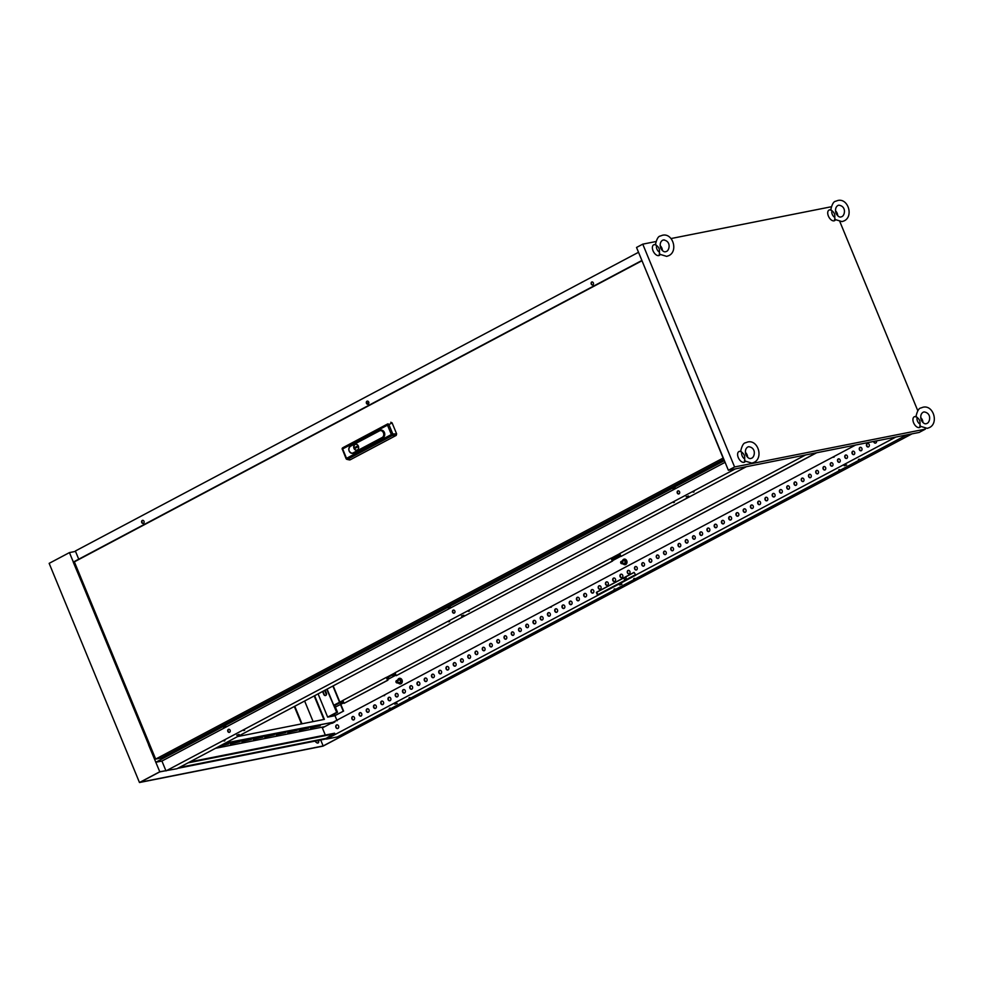 <?xml version="1.0" encoding="UTF-8"?>
<svg xmlns="http://www.w3.org/2000/svg" width="983" height="983" viewBox="0 0 983 983"><rect width="100%" height="100%" fill="white"/><g stroke="black" fill="none" stroke-linecap="round" stroke-linejoin="round"><path stroke-width="1.47" d="M622.092 563.603A1.192 0.971 -101.2 0 0 621.182 561.416A1.192 0.971 -101.2 0 0 622.092 563.603M397.365 682.816A1.192 0.971 -101.2 0 0 396.468 680.629A1.192 0.971 -101.2 0 0 397.365 682.816M320.225 725.761L313.405 726.683L310.431 728.059L320.225 725.761M308.773 728.034L301.953 728.956L298.992 730.332L308.773 728.034M297.333 730.295L290.513 731.217L287.552 732.593L297.333 730.295M285.881 732.568L279.061 733.49L276.1 734.866L285.881 732.568M274.441 734.842L267.622 735.763L264.66 737.139L274.441 734.842M219.541 746.158L228.658 743.922L222.146 744.782M240.11 741.649L233.29 742.57L230.317 743.947L240.11 741.649M251.55 739.376L244.73 740.297L241.769 741.673L251.55 739.376M263.002 737.115L256.182 738.024L253.209 739.4L263.002 737.115M591.705 282.023A1.597 1.29 -101.2 0 0 592.909 284.935A1.597 1.29 -101.2 0 0 591.705 282.023M592.171 281.888A1.597 1.29 -101.2 0 0 592.786 284.996M366.978 401.224A1.597 1.29 -101.2 0 0 368.183 404.148A1.597 1.29 -101.2 0 0 366.978 401.224M367.445 401.101A1.597 1.29 -101.2 0 0 368.06 404.21M142.265 520.437A1.597 1.29 -101.2 0 0 143.469 523.361A1.597 1.29 -101.2 0 0 142.265 520.437M142.732 520.314A1.597 1.29 -101.2 0 0 143.346 523.411M846.633 464.984L844.237 465.77L846.633 464.984M839.629 469.641L838.732 469.935L839.629 469.641M859.351 459.184L858.454 459.479L859.351 459.184M621.907 584.185L619.511 584.983L621.907 584.185M614.916 588.854L614.019 589.149L614.916 588.854M634.625 578.397L633.728 578.692L634.625 578.397M625.274 579.208A1.597 1.29 78.8 0 1 623.873 577.881M625.839 576.837A1.597 1.29 78.8 0 1 625.114 579.257A1.597 1.29 78.8 0 1 623.554 578.041M397.181 703.398L394.797 704.184L397.181 703.398M390.19 708.067L389.293 708.362L390.19 708.067M409.911 697.598L409.014 697.893L409.911 697.598M876.504 440.888A1.794 1.45 78.8 0 1 875.472 443.124A1.794 1.45 78.8 0 1 873.666 441.453M875.644 443.075A1.794 1.45 78.8 0 1 874.01 441.392M868.554 446.86A1.794 1.45 78.8 0 1 867.203 443.566A1.794 1.45 78.8 0 1 868.554 446.86M868.394 446.921A1.794 1.45 78.8 0 1 867.694 443.431M861.305 450.693A1.794 1.45 78.8 0 1 859.953 447.412A1.794 1.45 78.8 0 1 861.305 450.693M861.145 450.767A1.794 1.45 78.8 0 1 860.457 447.277M854.055 454.539A1.794 1.45 78.8 0 1 852.703 451.258A1.794 1.45 78.8 0 1 854.055 454.539M853.895 454.613A1.794 1.45 78.8 0 1 853.207 451.123M846.805 458.385A1.794 1.45 78.8 0 1 845.454 455.104A1.794 1.45 78.8 0 1 846.805 458.385M846.646 458.459A1.794 1.45 78.8 0 1 845.958 454.969M839.556 462.231A1.794 1.45 78.8 0 1 838.204 458.95A1.794 1.45 78.8 0 1 839.556 462.231M839.396 462.305A1.794 1.45 78.8 0 1 838.708 458.815M832.306 466.077A1.794 1.45 78.8 0 1 830.954 462.796A1.794 1.45 78.8 0 1 832.306 466.077M832.146 466.151A1.794 1.45 78.8 0 1 831.458 462.661M825.056 469.923A1.794 1.45 78.8 0 1 823.705 466.642A1.794 1.45 78.8 0 1 825.056 469.923M824.897 469.997A1.794 1.45 78.8 0 1 824.209 466.495M817.807 473.769A1.794 1.45 78.8 0 1 816.455 470.488A1.794 1.45 78.8 0 1 817.807 473.769M817.647 473.843A1.794 1.45 78.8 0 1 816.959 470.341M810.557 477.615A1.794 1.45 78.8 0 1 809.206 474.334A1.794 1.45 78.8 0 1 810.557 477.615M810.397 477.689A1.794 1.45 78.8 0 1 809.709 474.187M803.308 481.461A1.794 1.45 78.8 0 1 801.956 478.18A1.794 1.45 78.8 0 1 803.308 481.461M803.148 481.535A1.794 1.45 78.8 0 1 802.46 478.033M796.058 485.307A1.794 1.45 78.8 0 1 794.706 482.026A1.794 1.45 78.8 0 1 796.058 485.307M795.898 485.381A1.794 1.45 78.8 0 1 795.21 481.879M788.808 489.153A1.794 1.45 78.8 0 1 787.457 485.872A1.794 1.45 78.8 0 1 788.808 489.153M788.649 489.227A1.794 1.45 78.8 0 1 787.961 485.725M781.559 492.999A1.794 1.45 78.8 0 1 780.207 489.706A1.794 1.45 78.8 0 1 781.559 492.999M781.399 493.073A1.794 1.45 78.8 0 1 780.711 489.571M774.309 496.845A1.794 1.45 78.8 0 1 772.957 493.552A1.794 1.45 78.8 0 1 774.309 496.845M774.149 496.919A1.794 1.45 78.8 0 1 773.461 493.417M767.059 500.691A1.794 1.45 78.8 0 1 765.708 497.398A1.794 1.45 78.8 0 1 767.059 500.691M766.9 500.765A1.794 1.45 78.8 0 1 766.212 497.263M759.81 504.537A1.794 1.45 78.8 0 1 758.458 501.244A1.794 1.45 78.8 0 1 759.81 504.537M759.662 504.611A1.794 1.45 78.8 0 1 758.962 501.109M752.573 508.383A1.794 1.45 78.8 0 1 751.209 505.09A1.794 1.45 78.8 0 1 752.573 508.383M752.413 508.457A1.794 1.45 78.8 0 1 751.712 504.955M745.323 512.229A1.794 1.45 78.8 0 1 743.959 508.936A1.794 1.45 78.8 0 1 745.323 512.229M745.163 512.303A1.794 1.45 78.8 0 1 744.463 508.801M738.073 516.075A1.794 1.45 78.8 0 1 736.709 512.782A1.794 1.45 78.8 0 1 738.073 516.075M737.914 516.136A1.794 1.45 78.8 0 1 737.213 512.647M730.824 519.921A1.794 1.45 78.8 0 1 729.46 516.628A1.794 1.45 78.8 0 1 730.824 519.921M730.664 519.982A1.794 1.45 78.8 0 1 729.964 516.493M723.574 523.767A1.794 1.45 78.8 0 1 722.21 520.474A1.794 1.45 78.8 0 1 723.574 523.767M723.414 523.828A1.794 1.45 78.8 0 1 722.714 520.339M716.324 527.613A1.794 1.45 78.8 0 1 714.96 524.32A1.794 1.45 78.8 0 1 716.324 527.613M716.165 527.674A1.794 1.45 78.8 0 1 715.464 524.185M709.075 531.459A1.794 1.45 78.8 0 1 707.723 528.166A1.794 1.45 78.8 0 1 709.075 531.459M708.915 531.52A1.794 1.45 78.8 0 1 708.215 528.031M701.825 535.305A1.794 1.45 78.8 0 1 700.474 532.012A1.794 1.45 78.8 0 1 701.825 535.305M701.665 535.366A1.794 1.45 78.8 0 1 700.965 531.877M694.576 539.139A1.794 1.45 78.8 0 1 693.224 535.858A1.794 1.45 78.8 0 1 694.576 539.139M694.416 539.212A1.794 1.45 78.8 0 1 693.715 535.723M687.326 542.985A1.794 1.45 78.8 0 1 685.974 539.704A1.794 1.45 78.8 0 1 687.326 542.985M687.166 543.058A1.794 1.45 78.8 0 1 686.478 539.569M680.076 546.831A1.794 1.45 78.8 0 1 678.725 543.55A1.794 1.45 78.8 0 1 680.076 546.831M679.917 546.904A1.794 1.45 78.8 0 1 679.228 543.415M672.827 550.677A1.794 1.45 78.8 0 1 671.475 547.396A1.794 1.45 78.8 0 1 672.827 550.677M672.667 550.75A1.794 1.45 78.8 0 1 671.979 547.261M665.577 554.523A1.794 1.45 78.8 0 1 664.225 551.242A1.794 1.45 78.8 0 1 665.577 554.523M665.417 554.596A1.794 1.45 78.8 0 1 664.729 551.094M658.327 558.369A1.794 1.45 78.8 0 1 656.976 555.088A1.794 1.45 78.8 0 1 658.327 558.369M658.168 558.442A1.794 1.45 78.8 0 1 657.48 554.94M651.078 562.215A1.794 1.45 78.8 0 1 649.726 558.934A1.794 1.45 78.8 0 1 651.078 562.215M650.918 562.288A1.794 1.45 78.8 0 1 650.23 558.786M643.828 566.061A1.794 1.45 78.8 0 1 642.477 562.78A1.794 1.45 78.8 0 1 643.828 566.061M643.668 566.134A1.794 1.45 78.8 0 1 642.98 562.632M636.579 569.907A1.794 1.45 78.8 0 1 635.227 566.626A1.794 1.45 78.8 0 1 636.579 569.907M636.419 569.98A1.794 1.45 78.8 0 1 635.731 566.478M629.329 573.753A1.794 1.45 78.8 0 1 627.977 570.472A1.794 1.45 78.8 0 1 629.329 573.753M629.169 573.826A1.794 1.45 78.8 0 1 628.481 570.324M622.079 577.599A1.794 1.45 78.8 0 1 620.728 574.305A1.794 1.45 78.8 0 1 622.079 577.599M621.92 577.672A1.794 1.45 78.8 0 1 621.231 574.17M614.83 581.444A1.794 1.45 78.8 0 1 613.478 578.151A1.794 1.45 78.8 0 1 614.83 581.444M614.67 581.518A1.794 1.45 78.8 0 1 613.982 578.016M607.58 585.29A1.794 1.45 78.8 0 1 606.228 581.997A1.794 1.45 78.8 0 1 607.58 585.29M607.42 585.364A1.794 1.45 78.8 0 1 606.732 581.862M600.33 589.136A1.794 1.45 78.8 0 1 598.979 585.843A1.794 1.45 78.8 0 1 600.33 589.136M600.171 589.21A1.794 1.45 78.8 0 1 599.483 585.708M593.081 592.982A1.794 1.45 78.8 0 1 591.729 589.689A1.794 1.45 78.8 0 1 593.081 592.982M592.921 593.056A1.794 1.45 78.8 0 1 592.233 589.554M585.831 596.828A1.794 1.45 78.8 0 1 584.48 593.535A1.794 1.45 78.8 0 1 585.831 596.828M585.684 596.902A1.794 1.45 78.8 0 1 584.983 593.4M578.594 600.674A1.794 1.45 78.8 0 1 577.23 597.381A1.794 1.45 78.8 0 1 578.594 600.674M578.434 600.736A1.794 1.45 78.8 0 1 577.734 597.246M571.344 604.52A1.794 1.45 78.8 0 1 569.98 601.227A1.794 1.45 78.8 0 1 571.344 604.52M571.184 604.582A1.794 1.45 78.8 0 1 570.484 601.092M564.095 608.366A1.794 1.45 78.8 0 1 562.731 605.073A1.794 1.45 78.8 0 1 564.095 608.366M563.935 608.428A1.794 1.45 78.8 0 1 563.234 604.938M556.845 612.212A1.794 1.45 78.8 0 1 555.481 608.919A1.794 1.45 78.8 0 1 556.845 612.212M556.685 612.274A1.794 1.45 78.8 0 1 555.985 608.784M549.595 616.058A1.794 1.45 78.8 0 1 548.231 612.765A1.794 1.45 78.8 0 1 549.595 616.058M549.436 616.12A1.794 1.45 78.8 0 1 548.735 612.63M542.346 619.904A1.794 1.45 78.8 0 1 540.982 616.611A1.794 1.45 78.8 0 1 542.346 619.904M542.186 619.966A1.794 1.45 78.8 0 1 541.486 616.476M535.096 623.75A1.794 1.45 78.8 0 1 533.744 620.457A1.794 1.45 78.8 0 1 535.096 623.75M534.936 623.812A1.794 1.45 78.8 0 1 534.236 620.322M527.846 627.584A1.794 1.45 78.8 0 1 526.495 624.303A1.794 1.45 78.8 0 1 527.846 627.584M527.687 627.658A1.794 1.45 78.8 0 1 526.986 624.168M520.597 631.43A1.794 1.45 78.8 0 1 519.245 628.149A1.794 1.45 78.8 0 1 520.597 631.43M520.437 631.504A1.794 1.45 78.8 0 1 519.737 628.014M513.347 635.276A1.794 1.45 78.8 0 1 511.996 631.995A1.794 1.45 78.8 0 1 513.347 635.276M513.187 635.35A1.794 1.45 78.8 0 1 512.499 631.86M506.098 639.122A1.794 1.45 78.8 0 1 504.746 635.841A1.794 1.45 78.8 0 1 506.098 639.122M505.938 639.196A1.794 1.45 78.8 0 1 505.25 635.706M498.848 642.968A1.794 1.45 78.8 0 1 497.496 639.687A1.794 1.45 78.8 0 1 498.848 642.968M498.688 643.042A1.794 1.45 78.8 0 1 498 639.54M491.598 646.814A1.794 1.45 78.8 0 1 490.247 643.533A1.794 1.45 78.8 0 1 491.598 646.814M491.439 646.888A1.794 1.45 78.8 0 1 490.75 643.386M484.349 650.66A1.794 1.45 78.8 0 1 482.997 647.379A1.794 1.45 78.8 0 1 484.349 650.66M484.189 650.734A1.794 1.45 78.8 0 1 483.501 647.232M477.099 654.506A1.794 1.45 78.8 0 1 475.747 651.225A1.794 1.45 78.8 0 1 477.099 654.506M476.939 654.58A1.794 1.45 78.8 0 1 476.251 651.078M469.849 658.352A1.794 1.45 78.8 0 1 468.498 655.071A1.794 1.45 78.8 0 1 469.849 658.352M469.69 658.426A1.794 1.45 78.8 0 1 469.002 654.924M462.6 662.198A1.794 1.45 78.8 0 1 461.248 658.917A1.794 1.45 78.8 0 1 462.6 662.198M462.44 662.272A1.794 1.45 78.8 0 1 461.752 658.77M455.35 666.044A1.794 1.45 78.8 0 1 453.999 662.751A1.794 1.45 78.8 0 1 455.35 666.044M455.19 666.118A1.794 1.45 78.8 0 1 454.502 662.616M448.101 669.89A1.794 1.45 78.8 0 1 446.749 666.597A1.794 1.45 78.8 0 1 448.101 669.89M447.941 669.964A1.794 1.45 78.8 0 1 447.253 666.462M440.851 673.736A1.794 1.45 78.8 0 1 439.499 670.443A1.794 1.45 78.8 0 1 440.851 673.736M440.691 673.81A1.794 1.45 78.8 0 1 440.003 670.308M433.601 677.582A1.794 1.45 78.8 0 1 432.25 674.289A1.794 1.45 78.8 0 1 433.601 677.582M433.442 677.656A1.794 1.45 78.8 0 1 432.753 674.154M426.352 681.428A1.794 1.45 78.8 0 1 425 678.135A1.794 1.45 78.8 0 1 426.352 681.428M426.192 681.502A1.794 1.45 78.8 0 1 425.504 678M419.102 685.274A1.794 1.45 78.8 0 1 417.75 681.981A1.794 1.45 78.8 0 1 419.102 685.274M418.942 685.348A1.794 1.45 78.8 0 1 418.254 681.846M411.852 689.12A1.794 1.45 78.8 0 1 410.501 685.827A1.794 1.45 78.8 0 1 411.852 689.12M411.705 689.181A1.794 1.45 78.8 0 1 411.005 685.692M404.615 692.966A1.794 1.45 78.8 0 1 403.251 689.673A1.794 1.45 78.8 0 1 404.615 692.966M404.455 693.027A1.794 1.45 78.8 0 1 403.755 689.538M397.365 696.812A1.794 1.45 78.8 0 1 396.002 693.519A1.794 1.45 78.8 0 1 397.365 696.812M397.206 696.873A1.794 1.45 78.8 0 1 396.505 693.384M390.116 700.658A1.794 1.45 78.8 0 1 388.752 697.365A1.794 1.45 78.8 0 1 390.116 700.658M389.956 700.719A1.794 1.45 78.8 0 1 389.256 697.23M382.866 704.504A1.794 1.45 78.8 0 1 381.502 701.211A1.794 1.45 78.8 0 1 382.866 704.504M382.706 704.565A1.794 1.45 78.8 0 1 382.006 701.076M375.617 708.35A1.794 1.45 78.8 0 1 374.253 705.057A1.794 1.45 78.8 0 1 375.617 708.35M375.457 708.411A1.794 1.45 78.8 0 1 374.756 704.922M368.367 712.183A1.794 1.45 78.8 0 1 367.003 708.903A1.794 1.45 78.8 0 1 368.367 712.183M368.207 712.257A1.794 1.45 78.8 0 1 367.507 708.768M361.117 716.029A1.794 1.45 78.8 0 1 359.766 712.749A1.794 1.45 78.8 0 1 361.117 716.029M360.958 716.103A1.794 1.45 78.8 0 1 360.257 712.614M353.868 719.875A1.794 1.45 78.8 0 1 352.516 716.595A1.794 1.45 78.8 0 1 353.868 719.875M353.708 719.949A1.794 1.45 78.8 0 1 353.008 716.46M337.955 728.428A1.892 1.536 78.8 0 1 336.53 724.962A1.892 1.536 78.8 0 1 337.955 728.428M337.046 724.815A1.892 1.536 -101.2 0 0 337.783 728.514M620.384 555.014L617.422 556.39L620.494 555.284M612.09 559.72L613.49 558.872L611.905 559.253M395.658 674.227L392.696 675.604L395.768 674.498M387.363 678.921L388.776 678.073L387.179 678.467M343.583 702.206L340.413 703.324L343.46 701.899M686.171 496.796L688.567 496.01L686.171 496.796M672.95 488.748L675.346 487.961L672.95 488.748M673.453 502.596L674.35 502.301L673.453 502.596M693.175 492.139L694.072 491.844L693.175 492.139M461.457 616.009L463.841 615.223L461.457 616.009M448.236 607.961L450.619 607.175L448.236 607.961M448.727 621.809L449.624 621.514L448.727 621.809M468.449 611.34L469.346 611.045L468.449 611.34M677.815 490.947A1.597 1.29 -101.2 0 0 679.02 493.871A1.597 1.29 -101.2 0 0 677.815 490.947M678.897 493.921A1.597 1.29 78.8 0 1 678.282 490.824M453.102 610.16A1.597 1.29 -101.2 0 0 454.306 613.085A1.597 1.29 -101.2 0 0 453.102 610.16M454.183 613.134A1.597 1.29 78.8 0 1 453.568 610.038M236.731 735.223L239.115 734.424L236.731 735.223M223.51 727.174L225.906 726.376L223.51 727.174M224.013 741.01L224.91 740.715L224.013 741.01M243.723 730.553L244.62 730.258L243.723 730.553M228.375 729.361A1.597 1.29 -101.2 0 0 229.58 732.286A1.597 1.29 -101.2 0 0 228.375 729.361M229.457 732.347A1.597 1.29 78.8 0 1 228.842 729.239M318.025 740.518A2.789 1.585 -117.9 0 1 317.89 743.05M318.504 740.42A2.789 1.585 -117.9 0 1 318.123 742.964A2.789 1.585 -117.9 0 1 316.428 742.521L315.666 741.882A2.789 1.585 -117.9 0 1 314.965 741.121M855.615 445.029L322.363 727.911L325.312 735.051M179.361 767.477L326.147 738.368L334.625 733.207L189.842 761.911M326.147 738.368L326.454 739.093L337.439 736.918L906.805 434.879M597.566 595.28L596.362 592.356L634.06 572.364L635.829 575.166L326.454 739.093M895.82 437.066L635.264 575.276M634.096 572.45L596.706 592.282L597.91 594.617L635.104 574.895M746.355 466.704L448.039 624.758M448.101 624.918L176.977 768.731L159.774 771.753L148.519 744.745L149.527 744.205M368.858 402.428L366.892 403.472M326.295 738.737L178.169 768.104M314.634 695.718L324.378 719.359L237.64 736.562M337.095 720.76L334.982 715.636M318.087 693.887L327.671 717.123L334.884 715.698L343.583 711.078L334.97 715.526L329.244 716.668L337.513 712.282L328.85 716.607M343.116 701.076L334.724 705.524L337.513 712.282M342.895 700.523L334.159 705.044L337.169 712.356M148.924 744.524L80.594 579.626L148.63 744.696M638.52 252.287L75.359 551.021L78.738 559.204M641.887 260.47L73.246 562.116L80.594 579.626M81.478 579.11L80.471 579.651M75.519 551.389L69.449 552.593L73.344 562.055M620.887 556.231L612.483 560.679M396.014 675.075L387.609 679.523M343.817 702.759L340.806 704.356M386.356 677.361L342.858 700.437L344.062 703.349L387.56 680.285L386.356 677.361L387.904 680.211L344.062 703.349M395.092 672.839L386.7 677.287M611.07 558.147L395.055 672.741L396.26 675.665L612.274 561.072L611.07 558.147L612.618 560.998L396.26 675.665M619.806 553.626L611.414 558.086M805.618 454.945L619.769 553.54L620.973 556.452L816.345 452.819M620.04 554.179L611.647 558.627M395.313 673.38L386.921 677.84M335.375 707.084L340.794 704.32L343.583 711.078M612.176 559.905L620.568 555.456M816.689 452.758L620.973 556.452M328.9 716.73L336.714 712.442L326.786 689.267M327.671 717.123L336.37 712.515M332.647 723.132L330.632 723.525M223.743 743.934L334.908 721.891L225.525 742.988M334.908 721.891L332.524 723.144M384.672 695.522L382.829 695.841M551.402 607.076L549.558 607.396M834.125 457.107L832.269 457.414M165.844 770.549L161.925 761.051L155.867 762.255M304.632 701.026L313.11 721.596M320.691 739.99L323.149 745.95L342.576 735.653L338.189 736.513M165.894 770.684L159.688 771.913L140.262 782.222L323.149 745.95M294.777 706.249L302.002 723.795M326.356 738.86L177.739 768.337M314.204 695.939L323.886 719.458M159.774 771.753L139.475 782.517L49.15 563.357L69.449 552.593M139.475 782.517L323.051 746.122L911.991 433.859M294.335 706.482L301.511 723.893M724.397 460.634L155.744 762.28M725.085 462.317L161.925 761.051M735.37 468.879L165.992 770.918M336.714 712.442L327.093 689.108M322.891 691.332L324.157 694.403A1.794 1.45 -101.2 0 0 325.631 695.485M322.584 691.504L323.812 694.465A1.794 1.45 -101.2 0 0 326.417 693.089L325.189 690.115M326.405 694.748L324.623 690.422M339.577 702.28L332.881 686.036M339.885 702.12L333.188 685.876M343.239 711.151L340.45 704.393M334.97 715.526L334.331 713.977M215.486 748.309L324.746 726.646M188.06 762.857L334.847 733.748M311.611 727.309L319.438 725.479M300.171 729.583L307.998 727.752M288.732 731.844L296.559 730.025M277.28 734.117L285.107 732.286M265.84 736.39L273.667 734.559M221.322 745.212L227.884 743.64M231.509 743.197L239.336 741.366M242.948 740.924L250.776 739.105M254.388 738.651L262.215 736.832M925.384 429.129L919.154 432.434L728.366 470.267L636.529 247.458L642.759 244.153L734.596 466.962L925.384 429.129L925.114 428.477M831.237 206.774L671.02 238.55M664.25 239.889L662.689 240.196M655.907 241.548L642.759 244.153M917.803 410.747L839.9 221.74M734.596 466.962L728.366 470.267M400.659 683.861A2.838 2.298 -101.2 0 0 399.565 678.319M398.656 683.283A2.838 2.298 -101.2 0 0 402.047 680.015A2.838 2.298 -101.2 0 0 398.164 679.192M397.82 682.755A1.991 1.622 -101.2 0 0 400.241 682.534L399.835 683.418L400.745 683.246L401.752 681.416L400.892 679.314L398.938 679.364A1.991 1.622 -101.2 0 0 397.365 680.408M399.983 679.486L400.843 681.6L400.241 682.534A1.991 1.622 -101.2 0 0 398.938 679.364L400.892 679.314M399.835 683.418L397.943 683.136L397.415 682.104M400.843 681.6L401.752 681.416M397.083 681.035L398.09 679.204M625.385 564.647A2.838 2.298 -101.2 0 0 624.279 559.106M623.369 564.07A2.838 2.298 -101.2 0 0 626.761 560.814A2.838 2.298 -101.2 0 0 622.89 559.978M622.546 563.554A1.991 1.622 -101.2 0 0 624.967 563.32L624.561 564.217L625.471 564.033L626.478 562.215L625.606 560.101L623.652 560.163A1.991 1.622 -101.2 0 0 622.079 561.207M624.697 560.285L625.569 562.387L624.967 563.32A1.991 1.622 -101.2 0 0 623.652 560.163L625.606 560.101M624.561 564.217L622.669 563.935L622.141 562.89M625.569 562.387L626.478 562.215M621.797 561.821L622.817 560.003M741.01 451.381L741.882 452.291C744.119 453.999 745.028 456.198 744.61 458.889L744.967 460.978M744.61 458.889A4.313 2.458 -117.9 0 1 742.128 455.817A4.313 2.458 -117.9 0 1 741.882 452.291M745.212 461.519A5.984 3.404 -117.9 0 1 738.27 457.537A5.984 3.404 -117.9 0 1 739.892 451.344L740.58 451.344M745.372 452.327A4.313 2.458 -117.9 0 1 747.08 454.834A4.313 2.458 -117.9 0 1 747.559 457.255M745.937 454.846L745.741 454.33C744.942 450.816 745.63 448.371 747.78 446.995L748.653 446.687C756.529 447.781 754.784 456.8 751.86 458.115L750.987 458.422C749.488 459 747.879 457.967 746.146 455.313L745.937 454.846M916.34 416.608L917.213 417.517C919.461 419.237 920.358 421.437 919.941 424.128L920.297 426.217M919.941 424.128A4.313 2.458 -117.9 0 1 917.458 421.043A4.313 2.458 -117.9 0 1 917.213 417.517M920.555 426.745A5.984 3.404 -117.9 0 1 913.6 422.776A5.984 3.404 -117.9 0 1 915.222 416.571L915.91 416.571M920.702 417.554A4.313 2.458 -117.9 0 1 922.41 420.06A4.313 2.458 -117.9 0 1 922.902 422.493M921.268 420.085L921.083 419.557C920.285 416.055 920.96 413.61 923.111 412.233L923.995 411.914C931.859 413.007 930.115 422.026 927.19 423.341L926.318 423.661C924.831 424.226 923.209 423.194 921.476 420.552L921.268 420.085M831.126 209.871L831.999 210.78C834.248 212.5 835.157 214.699 834.727 217.39L835.083 219.479M834.727 217.39A4.313 2.458 -117.9 0 1 832.245 214.306A4.313 2.458 -117.9 0 1 831.999 210.78M835.341 220.008A5.984 3.404 -117.9 0 1 828.386 216.039A5.984 3.404 -117.9 0 1 830.008 209.834L830.696 209.834M835.489 210.817A4.313 2.458 -117.9 0 1 837.197 213.323A4.313 2.458 -117.9 0 1 837.688 215.744M836.054 213.348L835.869 212.819C835.071 209.305 835.747 206.872 837.909 205.484L838.782 205.177C846.658 206.27 844.901 215.289 841.989 216.604L841.104 216.911C839.617 217.489 838.008 216.457 836.263 213.803L836.054 213.348M655.796 244.632L656.669 245.553C658.905 247.261 659.814 249.461 659.396 252.152L659.753 254.241M659.396 252.152A4.313 2.458 -117.9 0 1 656.914 249.068A4.313 2.458 -117.9 0 1 656.669 245.553M659.998 254.781A5.984 3.404 -117.9 0 1 653.056 250.8A5.984 3.404 -117.9 0 1 654.678 244.595L655.366 244.595M660.158 245.59A4.313 2.458 -117.9 0 1 661.866 248.097A4.313 2.458 -117.9 0 1 662.345 250.518M660.723 248.109L660.527 247.593C659.728 244.079 660.416 241.634 662.567 240.257L663.451 239.938C671.315 241.044 669.57 250.063 666.646 251.365L665.774 251.685C664.287 252.262 662.665 251.218 660.932 248.576L660.723 248.109M357.296 450.005A2.986 2.421 -101.2 0 0 355.047 444.525A3.035 2.458 -101.2 0 0 357.321 450.042A3.035 2.458 -101.2 0 0 355.023 444.488A2.986 2.421 -101.2 0 0 357.296 450.005M352.184 453.335A3.993 3.232 -101.2 0 0 352.479 453.384A3.993 3.232 -101.2 0 0 354.015 453.089L383.014 437.705A3.993 3.232 -101.2 0 0 384.402 432.52A3.993 3.232 -101.2 0 0 380.003 430.407L351.005 445.778A3.993 3.232 -101.2 0 0 350.98 445.791A3.993 3.232 -101.2 0 0 350.956 445.803M344.652 446.724L342.76 447.769A1.192 1.192 0 0 0 342.231 449.268L342.649 448.948A1.192 0.676 62.1 0 1 342.772 447.756L387.621 423.968A1.192 0.676 62.1 0 0 387.499 425.16L342.649 448.948L346.52 458.336L391.369 434.535L387.499 425.16L388.924 424.595L392.782 433.97L396.628 433.872L392.094 422.874L388.924 424.595A1.192 0.848 -118.4 0 0 387.621 423.968L342.772 447.756A1.192 1.081 -118.7 0 0 342.76 447.769L342.76 447.769A1.192 1.081 -118.7 0 0 342.305 449.17M396.628 433.872L396.21 435.408L392.377 435.506L347.527 459.294L350.083 459.872L396.21 435.408M350.083 459.872L348.781 459.245M390.792 422.26L392.094 422.874M346.225 458.668A1.192 1.032 -77.3 0 0 346.938 459.356L346.938 459.356A1.192 1.032 -77.3 0 0 347.527 459.294A1.192 0.676 62.1 0 1 346.52 458.336L346.225 458.668M392.782 433.97A1.192 0.799 88.5 0 1 392.377 435.506A1.192 0.676 62.1 0 1 391.369 434.535L392.782 433.97M357.48 446.073L354.531 447.646L354.863 448.457L357.812 446.884L357.48 446.073L354.568 447.67L354.875 448.395L357.775 446.86L357.468 446.135M641.825 260.827L74.364 561.846L155.67 759.085L723.119 458.066L642.022 260.79M155.67 759.085L160.819 758.065L723.881 459.38M349.53 459.946L346.938 459.356A1.192 1.192 0 0 1 346.09 458.656L342.354 449.292M379.45 430.886L350.464 446.27A3.613 2.924 -101.2 0 0 349.198 450.964A3.613 2.924 -101.2 0 0 353.18 452.88L382.178 437.496A3.613 2.924 -101.2 0 0 383.444 432.803A3.613 2.924 -101.2 0 0 379.45 430.886L379.475 430.689A3.809 3.084 78.8 0 1 383.677 432.704A3.809 3.084 78.8 0 1 382.35 437.656L353.352 453.04A3.809 3.084 78.8 0 1 351.889 453.323A3.809 3.084 78.8 0 1 348.891 450.153A3.809 3.084 78.8 0 1 350.452 446.073A3.809 3.084 78.8 0 1 350.476 446.073L380.003 430.407M382.178 437.496L383.014 437.705M350.464 446.27L350.452 446.073C347.921 449.096 348.4 451.504 351.889 453.323L352.479 453.384M353.18 452.88L354.015 453.089M621.403 561.342L624.623 560.703M396.69 680.543L399.897 679.904M397.144 682.89L400.364 682.251M621.87 563.689L625.09 563.05M744.389 460.843L751.921 463.116L754.108 462.342C763.619 457.869 758.04 439.499 747.731 441.994L745.544 442.768C743.48 442.952 741.821 445.938 740.568 451.701M919.719 426.069L927.252 428.355L929.439 427.568C938.949 423.108 933.371 404.738 923.062 407.22L920.874 407.994C918.81 408.191 917.151 411.164 915.898 416.939M834.506 219.332L842.038 221.605L844.225 220.831C853.736 216.358 848.157 197.988 837.848 200.483L835.661 201.257C833.596 201.454 831.937 204.427 830.684 210.19M659.175 254.106L666.707 256.379L668.895 255.592C678.405 251.132 672.827 232.762 662.517 235.244L660.33 236.031C658.266 236.215 656.607 239.201 655.354 244.964"/></g></svg>
